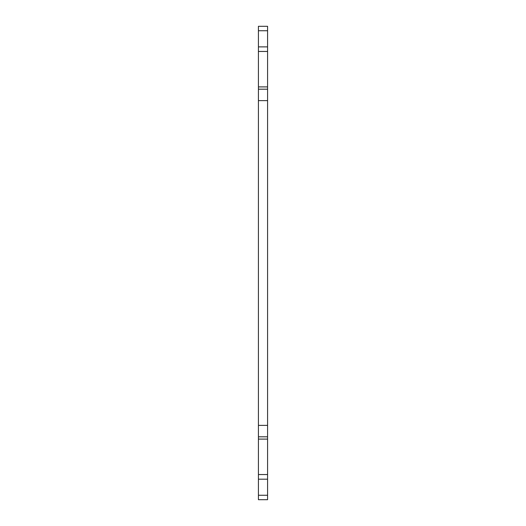 <?xml version="1.0" encoding="UTF-8"?>
<svg xmlns="http://www.w3.org/2000/svg" width="526" height="526" viewBox="0 0 526 526"><rect width="100%" height="100%" fill="white"/><g stroke="black" fill="none" stroke-linecap="round" stroke-linejoin="round"><path stroke-width="0.79" d="M267.576 495.249L258.424 495.249L258.424 499.7L267.576 499.7L258.424 499.7L267.576 499.7L267.576 436.81L258.424 436.81L258.424 26.3L267.576 26.3L267.576 30.751L258.424 30.751M267.576 436.81L267.576 89.19L258.424 89.19M258.424 495.249L258.424 479.193L267.576 479.193L258.424 479.193L258.424 436.81M267.576 89.19L267.576 30.751M267.576 46.88L258.424 46.88M267.576 100.624L258.424 100.624M267.576 425.376L258.424 425.376M267.576 439.098L258.424 439.098M267.576 474.544L258.424 474.544M267.576 51.456L258.424 51.456M267.576 86.902L258.424 86.902"/></g></svg>
